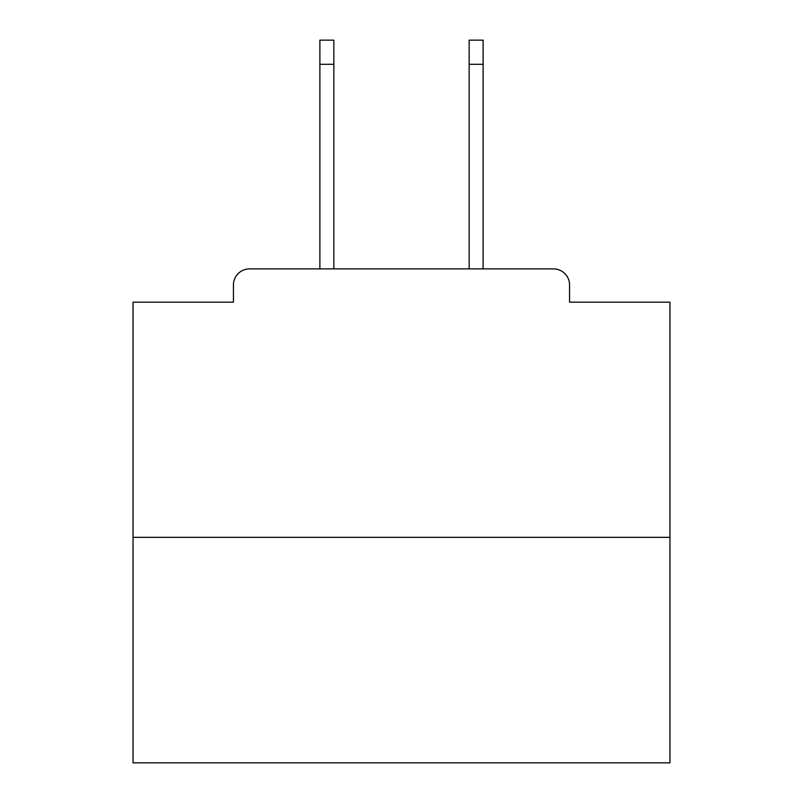 <?xml version="1.0" encoding="UTF-8"?>
<svg xmlns="http://www.w3.org/2000/svg" width="803" height="803" viewBox="0 0 803 803"><rect width="100%" height="100%" fill="white"/><g stroke="black" fill="none" stroke-linecap="round" stroke-linejoin="round"><path stroke-width="1.2" d="M569.558 302.169L569.558 284.985L569.558 302.169L669.963 302.169L669.963 762.85L133.037 762.85L133.037 302.169L233.442 302.169L233.442 284.985L233.442 302.169M669.963 537.337L133.037 537.337M569.558 284.985A16.11 16.11 0 0 0 553.448 268.885L249.552 268.885A16.11 16.11 0 0 0 233.442 284.985M553.448 268.885L485.263 268.885L553.448 268.885M317.737 268.885L249.552 268.885L317.737 268.885M333.847 64.31L319.885 64.31L319.885 40.15L333.847 40.15L333.847 268.885M319.885 64.31L319.885 268.885M483.115 40.15L483.115 64.31L469.153 64.31L469.153 40.15L483.115 40.15M469.153 268.885L469.153 64.31M483.115 268.885L483.115 64.31"/></g></svg>
